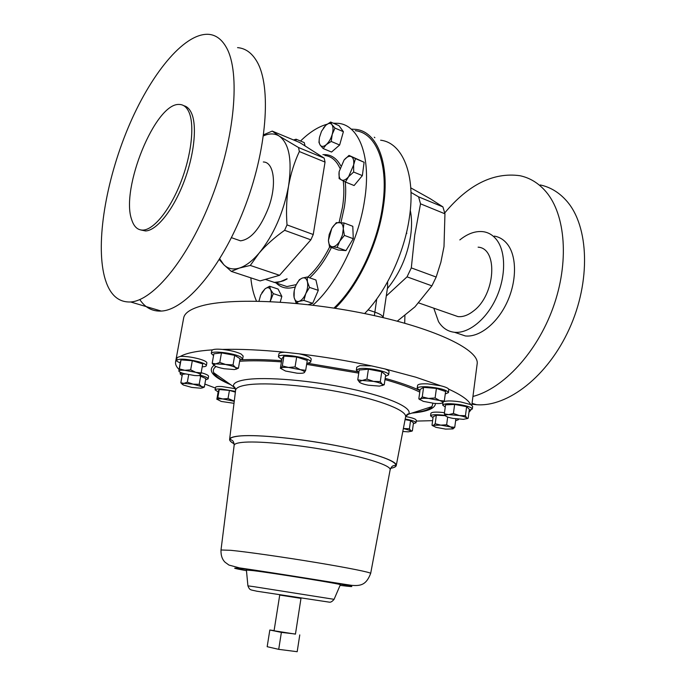 <?xml version="1.0" encoding="UTF-8"?>
<svg xmlns="http://www.w3.org/2000/svg" width="686" height="686" viewBox="0 0 686 686"><rect width="100%" height="100%" fill="white"/><g stroke="black" fill="none" stroke-linecap="round" stroke-linejoin="round"><path stroke-width="1.03" d="M281.817 359.584L278.422 356.857C278.319 352.475 312.284 358.023 310.715 362.114L306.762 363.614M278.422 356.857L278.919 353.856C279.185 352.878 281.166 352.347 284.87 352.252C260.903 349.894 240.074 348.951 222.375 349.414C230.325 350.314 236.567 351.849 241.112 354.01L243.161 356.06L242.664 358.95L239.826 360.193M459.834 239.92C467.946 233.403 475.878 230.685 483.639 231.748C488.955 232.64 493.397 235.47 496.973 240.246C506.122 252.525 505.848 277.47 495.935 298.616C486.074 319.796 468.367 333.73 454.518 332.29C447.744 331.527 442.41 327.968 438.508 321.631L433.775 308.168M494.297 236.095C499.648 237.013 504.124 239.851 507.734 244.61C516.978 256.873 516.79 281.672 506.894 302.646C497.058 323.672 479.308 337.452 465.374 335.96L456.73 333.036M404.706 323.217L404.911 315.56M444.742 212.909C468.461 184.508 493.508 172.109 519.885 175.702C529.952 177.811 538.673 183.171 546.047 191.788C565.718 214.812 569.406 262.541 553.053 307.714C536.752 352.913 503.19 388.559 472.937 396.465M540.285 184.954C550.472 187.149 559.304 192.543 566.808 201.144C588.991 226.389 590.98 281.38 569.303 328.886C547.762 376.485 507.691 407.124 476.65 404.723L471.942 404.2M452.143 314.565L458.008 316.615C462.99 317.078 468.152 315.208 473.503 310.99C495.429 294.886 498.413 248.341 478.116 247.166M139.79 299.55C145.158 307.654 152.318 311.495 161.27 311.067C185.04 310.072 220.703 268.955 243.804 209.719C267.017 150.568 271.776 86.41 256.838 61.397C251.813 52.848 245.382 48.26 237.553 47.634M226.517 47.728C221.801 39.213 215.687 34.737 208.158 34.3C183.351 33.314 149.882 75.529 127.93 128.265C105.901 181.147 95.688 241.909 104.383 276.347C108.963 293.942 117.718 302.483 130.649 301.977C153.484 300.588 188.461 258.356 211.657 197.945C234.946 137.62 240.52 72.613 226.517 47.728M140.87 229.982L145.561 230.959C156.391 230.599 172.486 211.014 183.239 183.711C194.027 156.451 197.414 126.233 191.531 113.207C189.653 109.005 187.089 106.51 183.857 105.73M188.984 112.17C186.712 107.127 183.514 104.555 179.389 104.461C155.37 102.411 120.324 189.053 131.695 219.7C133.924 226.749 137.697 230.222 142.997 230.102C153.793 229.716 169.862 210.096 180.615 182.75C191.403 155.448 194.824 125.195 188.984 112.17M235.701 239.165L240.486 240.829C250.982 239.508 260.388 228.301 268.706 207.206C276.99 184.397 273.98 161.965 263.321 161.982M333.293 123.188L338.404 123.343C359.224 125.255 371.52 156.965 364.592 200.158C358.675 240.357 336.414 284.741 312.893 305.184M256.504 301.137C253.571 294.56 251.676 286.799 250.819 277.839M355.314 130.717C376.46 132.852 389.151 164.469 382.428 207.249C376.957 245.211 356.506 287.04 333.945 308.083M287.082 278.765L280.308 281.672L274.014 282.435L277.101 282.572L283.55 280.771L287.04 279.022M200.303 375.208C205.448 376.605 208.055 377.832 208.115 378.886L205.62 379.821M201.169 372.704C206.066 374.067 208.535 375.276 208.57 376.305L208.115 378.886M445.248 407.038L442.667 405.074C444.176 403.385 450.067 403.265 460.34 404.706C467.946 406.086 471.934 407.527 472.311 409.036L469.215 410.262M443.851 401.602C447.058 400.624 452.674 400.735 460.709 401.945L470.69 404.577C468.444 399.998 461.121 394.853 448.73 389.159L448.481 392.581L445.257 393.97M218.148 391.895L215.078 389.862C215.361 389.091 217.522 388.816 221.578 389.039L235.452 391.38M215.078 389.862L215.515 387.393C215.798 386.612 217.959 386.329 222.007 386.552L234.681 388.576M213.552 355.605L211.305 353.47C211.022 350.349 233.746 353.007 240.606 356.917L242.664 358.95M419.978 390.523L417.191 388.293C417.68 387.015 421.067 386.518 427.352 386.801C439.692 387.967 446.732 389.897 448.481 392.581M417.191 388.293L417.585 385.412C418.083 384.117 421.47 383.603 427.755 383.886L440.712 385.772L415.845 377.206L385.112 368.974C387.813 370.037 389.125 370.997 389.056 371.863L388.619 374.848L385.463 376.305M405.203 419.009C409.936 419.849 413.238 420.775 415.107 421.787L415.982 422.765L413.375 423.691M405.683 416.548C410.348 417.38 413.607 418.306 415.45 419.317L416.325 420.312L415.982 422.765M180.212 362.877C177.743 361.891 176.534 361.025 176.611 360.296C179.278 358.426 186.583 358.889 198.52 361.676C203.725 363.168 206.34 364.489 206.366 365.638C206.186 366.333 204.805 366.727 202.224 366.804M211.305 353.47L211.82 350.572L212.523 349.851C196.882 350.915 186.18 353.101 180.392 356.411C185.7 356.223 191.909 357.054 199.017 358.907C204.214 360.399 206.829 361.736 206.855 362.903L206.366 365.638M358.872 372.352L356.343 370.08L359.447 368.639C367.85 367.164 389.897 371.881 388.619 374.848M356.343 370.08L356.797 367.104L359.901 365.638L371.563 365.904C347.965 360.819 323.835 356.789 299.165 353.822C306.934 355.588 310.947 357.363 311.195 359.13L311.17 359.241M433.029 417.645L430.559 415.862C431.614 414.498 436.468 414.344 445.12 415.399M430.559 415.862L430.911 413.289C431.82 411.969 436.347 411.754 444.494 412.663M281.371 595.251L279.734 595.002L274.066 630.777L295.452 634.13L300.991 598.329L281.371 595.251M468.95 412.329L470.87 409.979M416.213 421.093L432.626 420.655M234.115 443.791C226.483 439.58 228.798 436.948 241.069 435.876C261.64 434.281 312.739 440.086 351.052 448.627C389.537 457.142 405.16 465.803 390.643 468.306C394.167 467.698 396.054 466.737 396.276 465.46C397.211 461.026 372.832 452.606 336.517 445.617C300.262 438.611 259.068 434.512 240.975 435.859C233.729 436.399 229.947 437.565 229.621 439.366C229.45 440.644 230.95 442.136 234.123 443.833M340.342 584.772L340.367 584.712C342.091 584.146 274.297 573.187 253.048 570.615L246.411 570.057M176.782 359.327L175.582 361.899L183.659 317.987C184.517 313.082 190.339 309.094 201.127 306.007C230.83 297.355 305.21 300.631 371.418 314.985C437.728 329.271 479.728 350.495 477.147 363.949L471.814 405.186M406.481 232.683L406.858 233.3L406.258 233.634M410.288 210.31C411.857 217.805 411.969 226.311 410.631 235.83C407.261 256.315 399.509 273.928 387.367 288.66M410.983 192.406L418.589 196.848L420.518 203.819L414.73 235.195L411.308 267.892L436.167 277.041L440.884 262.215L444.005 246.566L444.948 213.809L442.924 206.898L430.319 198.76L410.768 187.861M351.686 129.139L355.863 129.388C377.274 131.558 390.137 163.585 383.337 206.949C377.857 244.885 357.646 286.688 335.137 308.271M380.619 140.21C402.493 142.697 415.913 174.57 409.422 217.333C404.448 252.851 386.055 291.824 364.635 313.562M175.582 361.899C175.187 364.249 176.328 366.77 179.012 369.454M204.865 384.066L215.395 388.053M418.589 196.848L442.924 206.898M420.518 203.819L444.948 213.809M411.308 267.892L407.038 276.852L431.906 285.848L436.167 277.041M397.263 321.177L414.961 306.848L431.906 285.848M407.038 276.852L386.278 296.018M368.056 309.875L374.779 312.113C380.224 313.999 382.994 315.834 383.08 317.618L387.633 286.825L387.59 281.817M374.29 137.217L374.856 137.689M295.469 634.027L281.38 632.389L269.83 630.014L274.091 630.597M281.38 632.389L278.713 649.35L297.184 651.7L299.773 634.902M278.713 649.35L267.171 646.701L269.83 630.014M458.179 419.12L458.42 419.678L455.624 420.724M452.94 428.913L454.749 427.301L450.591 426.932L446.646 424.771L440.789 425.14L435.19 423.716L433.466 425.346L440.789 425.14L450.591 426.932L453.326 428.639L452.94 428.913L445.608 429.102L435.944 427.327L433.098 425.852L433.466 425.346L432 425.2L433.149 416.779L436.339 415.219L445.394 415.673C445.265 415.073 446.38 414.721 448.73 414.61L459.32 415.545C463.204 416.291 465.665 417.088 466.703 417.928L465.451 415.707L459.32 415.545L453.42 413.478L448.73 414.61L444.339 413.838L445.677 416.05C446.766 416.891 449.227 417.68 453.043 418.409L463.487 419.343L466.9 418.571L466.703 417.928L468.178 418.246L466.694 418.769M432 425.2L433.2 426.032M447.675 417.054L446.646 424.771M436.339 415.219L435.19 423.716M455.864 418.854L454.749 427.301M371.563 365.904L385.112 368.974M357.758 379.804L359.224 370.011L368.399 369.214L381.75 371.735L385.661 375.002L384.237 384.76L382.128 384.22L382.548 385.232L379.452 386.115L368.313 385.206C364.069 384.383 361.188 383.457 359.687 382.419L359.138 381.759L362.165 380.481L373.467 381.382L366.933 379.092L362.165 380.481L357.758 379.804L359.687 382.419M382.128 384.22C380.696 383.174 377.806 382.231 373.467 381.382L380.301 381.596L382.128 384.22M382.068 385.601L384.237 384.76M381.75 371.735L380.301 381.596M368.399 369.214L366.933 379.092M176.611 360.296L177.108 357.552L180.392 356.411M180.349 362.131L181.035 359.858L192.312 360.733L202.747 363.889L201.127 372.918L195.742 372.327C199.077 373.338 200.664 374.213 200.509 374.933L200.466 375.002C199.9 375.611 197.911 375.782 194.49 375.525L183.754 373.553C180.778 372.661 179.149 371.863 178.866 371.152L180.349 362.131M184.834 370.311L195.742 372.327L190.665 369.814L184.834 370.311C181.215 370.054 179.226 370.26 178.875 370.946L179.38 368.905L184.834 370.311M200.278 375.182L201.127 372.918M192.312 360.733L190.665 369.814M181.035 359.858L179.38 368.905M405.083 419.626L410.545 420.629L413.487 422.859L412.363 430.902L410.777 430.679L411.077 431.28L408.35 431.837L402.802 431.503M403.377 428.518L410.777 430.679L409.413 428.741L403.377 428.51M410.957 431.4L412.363 430.902M410.545 420.629L409.413 428.741M440.712 385.772C445.231 386.895 447.898 388.019 448.73 389.159M442.71 402.656L442.333 402.965C440.987 403.557 438.268 403.694 434.169 403.377L423.288 401.353L420.021 399.526L420.389 398.883L418.82 398.866L420.132 389.451L423.571 387.376L436.407 388.405L445.591 391.517L444.314 401.01L439.589 400.495L435.104 397.966L428.527 398.437L439.589 400.495C441.99 401.31 443.036 402.03 442.71 402.656L444.314 401.01M420.389 398.883C421.658 398.266 424.368 398.12 428.527 398.437L422.259 396.894L420.389 398.883M442.333 402.965L442.899 402.588M418.82 398.866L420.235 399.861M423.571 387.376L422.259 396.894M436.407 388.405L435.104 397.966M212.523 349.851C214.186 349.114 217.471 348.968 222.375 349.414M212.188 363.288L213.869 353.796L221.467 352.87L234.698 355.348L240.083 358.701L238.445 368.176L235.59 367.55L236.499 368.879L234.423 369.557L224.116 368.734C219.88 367.928 216.785 366.984 214.821 365.921L213.749 364.918L215.79 363.872L212.188 363.288L214.221 365.518M226.243 364.686C230.565 365.527 233.677 366.478 235.59 367.55L233.043 364.918L215.79 363.872L219.777 362.448L226.243 364.686M235.95 369.248L238.445 368.176M234.698 355.348L233.043 364.918M221.467 352.87L219.777 362.448M234.003 403.308L221.244 401.439L217.179 399.329C217.616 398.806 219.477 398.686 222.761 398.952L217.814 397.64L216.845 399.312L218.259 391.269L219.237 389.519L229.433 390.411L235.367 392.126M234.278 401.078L228.026 398.557L222.761 398.952L234.252 401.284M229.433 390.411L228.026 398.557M219.237 389.519L217.814 397.64M470.69 404.577L472.663 406.301L472.311 409.036M444.339 413.838L445.54 404.869L454.621 404.431L466.626 406.669L469.335 409.302L468.178 418.246M454.621 404.431L453.42 413.478M466.626 406.669L465.451 415.707M182.133 375.654L180.118 373.921L182.159 373.038M202.216 387.959L204.334 387.058L201.615 386.604L199.189 384.34L193.109 384.16L201.615 386.604L202.576 387.71L200.878 388.216L191.788 387.427L183.334 385.018L182.253 384.126L183.917 383.371L193.109 384.16L187.338 382.179L183.917 383.371L180.838 382.771L182.39 374.282L185.349 373.981M199.18 375.516L205.834 378.595L204.334 387.058M180.838 382.771L182.536 384.512M200.715 375.799L199.189 384.34M188.693 374.719L187.338 382.179M300.519 141.042C309.403 132.312 318.244 126.713 327.033 124.243M330.643 122.031L338.995 125.667L343.394 131.703L339.639 145.012L331.544 152.052L323.157 148.545L326.287 144.643C323.663 146.821 321.623 146.967 320.173 145.08C319.084 143.34 318.861 140.741 319.505 137.269L321.511 131.283L325.764 125.281C328.38 123.034 330.438 122.828 331.93 124.655L330.643 122.031L325.764 125.281L323.32 128.136M343.986 222.959L352.801 226.303L353.273 238.711L345.95 250.622L338.318 250.013L329.52 246.823L332.376 246.78C329.949 246.42 328.645 244.267 328.44 240.314L331.844 228.249C334.228 224.451 336.689 222.513 339.227 222.453C341.688 222.71 343.043 224.828 343.283 228.815L342.451 235.006L339.827 241.078L344.415 235.409L343.283 228.815L343.986 222.959L336.337 222.641L331.844 228.249L329.186 234.509L328.44 240.314L329.52 246.823M258.948 301.18L260.697 295.014L265.062 288.806C267.446 287.082 269.281 287.365 270.567 289.646L269.598 286.259L278.07 289.046L281.843 296.412L280.231 302.114M295.983 140.973L296.103 139.207L304.241 142.594L305.064 145.946M349.011 155.405L364.112 162.256L362.354 175.616L354.096 185.537L345.418 182.03L348.617 176.679C345.898 179.835 343.48 180.915 341.354 179.938C339.373 178.66 338.627 175.89 339.133 171.62L344.063 160.044C346.73 156.88 349.148 155.739 351.318 156.622C353.359 157.823 354.13 160.593 353.65 164.94L355.442 158.612L349.011 155.405L344.063 160.044M294.217 290.778L294.097 297.372C293.479 293.882 294.028 290.024 295.752 285.788C297.604 281.646 299.808 279.065 302.372 278.036C304.893 277.307 306.582 278.593 307.431 281.877L307.191 277.007L315.929 279.982L318.295 290.35L312.687 303.315L308.323 304.653M263.475 135.879C269.461 133.204 274.743 133.29 279.305 136.137C289.218 143.546 292.296 160.215 288.532 186.155C283.455 212.78 273.663 235.084 259.154 253.057C252.328 261.023 245.751 266.022 239.431 268.055C233.154 269.932 227.941 268.809 223.782 264.685L219.726 258.836M310.861 239.834L284.621 230.307C274.632 237.382 266.142 244.971 259.154 253.057L250.279 265.439L239.431 268.055L231.319 271.407L260.123 280.908L279.562 275.3L310.861 239.834L313.245 234.518L325.044 162.093L324.186 158.123L299.645 142.499L272.239 131.103L279.305 136.137L298.556 147.541L324.186 158.123M231.319 271.407L223.782 264.685L219.288 259.548M250.279 265.439L279.562 275.3M313.245 234.518L287.014 224.905C286.028 211.682 286.534 198.769 288.532 186.155C290.744 173.772 294.345 162.239 299.345 151.546L325.044 162.093M277.101 282.572L283.55 280.771M299.345 151.546L298.556 147.541M284.621 230.307L287.014 224.905M263.63 134.748L272.239 131.103M332.221 134.379C330.901 138.769 328.928 142.182 326.287 144.643L331.209 141.445L332.221 134.379C333.37 130.014 333.276 126.773 331.93 124.655L334.982 128.068L332.221 134.379M319.444 137.603L318.956 142.371L320.173 145.08L323.157 148.545M339.639 145.012L331.209 141.445M343.394 131.703L334.982 128.068M332.376 246.78C334.897 246.814 337.383 244.911 339.827 241.078L337.1 247.406L332.376 246.78M345.95 250.622L337.1 247.406M353.273 238.711L344.415 235.409M270.173 301.557L273.311 293.634L270.567 289.646C271.707 292.185 271.707 295.606 270.576 299.919L270.052 301.548M269.598 286.259L265.062 288.806L261.923 292.588M281.843 296.412L273.311 293.634M296.103 139.207L293.522 139.953M348.617 176.679L353.65 164.94L353.65 172.032L348.617 176.679M339.133 171.62L339.124 178.592L345.418 182.03M362.354 175.616L353.65 172.032M364.112 162.256L355.442 158.612M307.431 281.877C308.1 285.385 307.551 289.303 305.785 293.625C303.881 297.835 301.643 300.417 299.07 301.368L303.898 300.442L305.785 293.625L309.506 287.4L307.431 281.877M294.097 297.372C294.894 300.665 296.549 302.003 299.07 301.368L296.103 302.878L294.097 297.372M307.191 277.007L302.372 278.036L299.396 279.665L296.241 284.716M318.295 290.35L309.506 287.4M298.316 303.598L296.103 302.878M312.687 303.315L303.898 300.442M281.98 358.598L283.927 356.077L296.678 357.012L307.268 360.476L305.69 370.311L300.228 369.651C303.461 370.723 304.876 371.649 304.49 372.429L304.421 372.515C303.546 373.253 301.085 373.476 297.038 373.184L285.505 371.032L281.063 368.631L281.166 368.168C281.946 367.413 284.39 367.173 288.506 367.456L282.306 365.93L281.166 368.168L280.377 368.339L281.98 358.598M284.87 352.252L299.165 353.822M300.228 369.651L288.506 367.456L295.066 366.907L300.228 369.651M304.421 372.515L305.69 370.311M296.678 357.012L295.066 366.907M283.927 356.077L282.306 365.93M339.116 222.444L342.503 207.121C344.012 197.457 344.252 188.719 343.249 180.933M339.887 168.173C336.38 160.473 331.372 156.245 324.872 155.49M322.892 154.667C330.498 154.118 336.449 157.814 340.745 165.755M345.23 181.936C346.07 189.55 345.77 197.997 344.329 207.275L340.959 222.581M278.062 283.627L286.911 286.559L296.301 284.604M307.671 277.17C315.843 269.924 323.192 259.822 329.7 246.883M405.58 417.019L405.615 416.839C406.867 410.794 382.265 400.658 345.23 393.078C308.263 385.472 266.048 382.076 247.397 384.863C239.937 385.978 236.001 387.762 235.598 390.214L235.572 390.403M405.795 416.213L408.539 414.173C413.332 408.179 389.854 397.237 350.743 388.825C311.744 380.387 265.491 376.528 245.614 379.684C236.576 381.133 232.58 383.5 233.626 386.784L235.615 389.571M216.081 366.53C213.578 368.253 212.771 370.217 213.655 372.429C215.284 376.142 220.823 380.113 230.256 384.357M411.823 413.109C427.275 411.686 435.156 408.47 435.456 403.471M419.978 390.557C411.326 386.475 399.724 382.402 385.172 378.355M357.646 371.692L308.331 363.409M281.637 360.699C266.202 359.55 252.885 359.25 241.678 359.79M412.492 412.895C422.773 411.737 429.256 409.645 431.948 406.618L432.917 403.248M419.763 392.1C411.411 387.933 399.827 383.757 384.992 379.581M358.761 373.133L306.642 364.369M281.44 361.882C264.933 360.69 251.007 360.484 239.637 361.265M254.017 586.684L247.912 585.853C249.875 590.569 250.227 589.583 256.77 591.203L329.409 602.171C330.738 602.419 332.298 601.476 334.091 599.324L254.017 586.684M300.983 598.381L279.725 595.054M230.89 550.326L221.003 549.975C220.806 555.36 222.178 559.459 225.111 562.271L228.961 565.067L239.465 567.888C280.771 573.856 336.8 583.22 351.584 585.33C361.471 586.238 366.418 584.343 370.672 573.41L370.672 573.41C370.92 572.416 348.497 567.871 315.946 562.486C283.455 557.101 246.891 551.887 230.89 550.326M340.093 585.347L341.396 585.518C359.164 587.731 354.285 586.444 326.742 581.677C299.653 577.072 258.588 570.821 242.595 568.848C230.83 567.442 232.117 568.059 246.471 570.683M390.137 469.841L390.154 469.73C390.994 465.717 368.142 457.982 334.254 451.499C300.425 445.008 261.949 441.081 244.911 442.178C238.033 442.624 234.449 443.662 234.149 445.3L234.132 445.411M370.672 573.41L390.154 469.73C392.392 464.259 393.97 466.317 395.968 464.911C396.499 460.992 371.898 452.314 335.754 445.488C299.713 438.568 259.025 434.547 241.086 435.884C234.612 436.322 230.942 437.342 230.084 438.937C231.534 440.875 233.686 439.392 234.149 445.3L221.003 549.975M213.998 365.338C207.318 370.629 212.934 377.111 230.83 384.769M376.734 299.019L374.376 315.629M334.082 599.341L340.367 584.712M331.424 247.509C325.001 260.328 317.747 270.447 309.66 277.847M295.314 286.877C287.606 289.363 281.217 288.069 276.149 282.992M418.794 302.946L458.008 316.615M231.431 237.673L240.486 240.829M265.336 279.408L274.511 282.452M275.292 282.709L278.113 283.644M442.667 405.074L443.01 402.485M229.621 439.366L235.598 390.214C235.229 387.667 234.569 386.527 233.626 386.784L213.586 372.627C214.384 375.928 219.992 379.873 230.393 384.46M396.276 465.46L405.615 416.839C406.747 414.533 407.724 413.641 408.539 414.173L431.948 406.618L431.683 407.407C429.487 409.876 423.039 411.729 412.329 412.946M247.912 585.835L246.403 569.997M458.42 419.678L458.488 419.155M433.098 425.852L432.574 425.457M382.548 385.232L383.697 384.803M411.077 431.28L411.797 431.005M420.021 399.526L419.446 399.098M213.749 364.918L212.934 364.257M236.499 368.879L238.291 368.262M466.9 418.571L467.535 418.331M180.118 373.921L180.409 372.335M182.253 384.126L181.378 383.414M202.576 387.71L204.059 387.204M145.561 230.959L142.997 230.102M161.27 311.067L130.649 301.977M472.045 403.359L476.65 404.723M454.518 332.29L465.374 335.96M310.715 362.114L311.195 359.13"/></g></svg>
